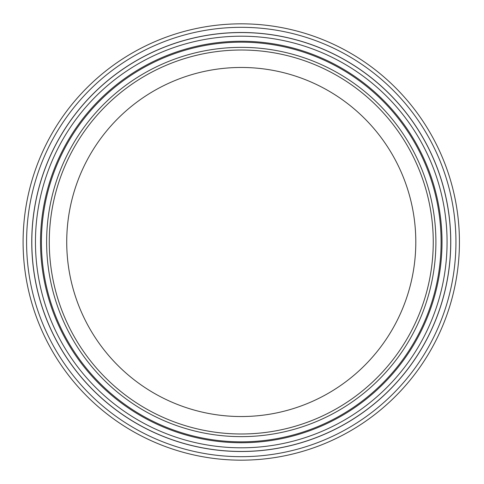 <?xml version="1.0" encoding="UTF-8"?>
<svg xmlns="http://www.w3.org/2000/svg" width="484" height="484" viewBox="0 0 484 484"><rect width="100%" height="100%" fill="white"/><g stroke="black" fill="none" stroke-linecap="round" stroke-linejoin="round"><path stroke-width="0.73" d="M433.253 242A191.991 191.991 0 0 1 145.267 408.266A191.991 191.991 0 0 1 145.267 75.734A191.991 191.991 0 0 1 433.253 242M450.707 242A209.445 209.445 0 0 1 136.542 423.385A209.445 209.445 0 0 1 136.542 60.615A209.445 209.445 0 0 1 450.707 242M450.767 242A209.505 209.505 0 0 1 136.512 423.439A209.505 209.505 0 0 1 136.512 60.56A209.505 209.505 0 0 1 450.767 242M455.94 242A214.678 214.678 0 0 1 133.923 427.916A214.678 214.678 0 0 1 133.923 56.084A214.678 214.678 0 0 1 455.94 242M459.431 242A218.169 218.169 0 0 1 132.18 430.941A218.169 218.169 0 0 1 132.18 53.059A218.169 218.169 0 0 1 459.431 242M415.798 242A174.536 174.536 0 0 1 241.262 416.536A174.536 174.536 0 0 1 66.725 242A174.536 174.536 0 0 1 241.262 67.464A174.536 174.536 0 0 1 415.798 242M435.902 242A194.641 194.641 0 0 1 241.262 436.641A194.641 194.641 0 0 1 46.621 242A194.641 194.641 0 0 1 241.262 47.359A194.641 194.641 0 0 1 435.902 242M241.262 441.838A199.838 199.838 0 0 1 68.202 142.084A199.838 199.838 0 0 1 414.328 142.084A199.838 199.838 0 0 1 241.262 441.838M241.262 442.745A200.745 200.745 0 0 1 67.409 141.624A200.745 200.745 0 0 1 415.115 141.624A200.745 200.745 0 0 1 241.262 442.745M241.262 447.803A205.803 205.803 0 0 1 35.459 242A205.803 205.803 0 0 1 241.262 36.197A205.803 205.803 0 0 1 447.071 242A205.803 205.803 0 0 1 241.262 447.803"/></g></svg>
